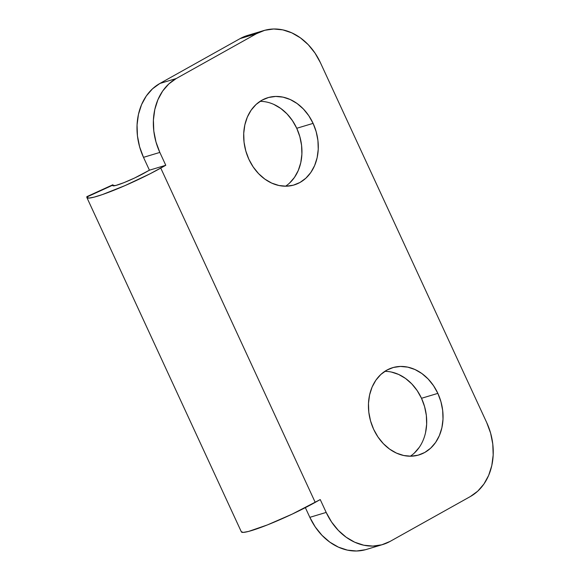 <?xml version="1.0" encoding="UTF-8"?>
<svg xmlns="http://www.w3.org/2000/svg" width="580" height="580" viewBox="0 0 580 580"><rect width="100%" height="100%" fill="white"/><g stroke="black" fill="none" stroke-linecap="round" stroke-linejoin="round"><path stroke-width="0.87" d="M313.099 123.373A45.573 36.482 -106.7 0 1 294.103 184.962A45.573 36.482 -106.7 0 1 248.871 159.275L245.782 150.901L244.042 142.165L243.723 133.393L244.832 124.925L247.334 117.087L251.133 110.178L256.07 104.472L261.971 100.18L268.605 97.469L275.71 96.44L283.018 97.135L290.246 99.535L297.119 103.537L303.376 108.989L308.77 115.688L313.099 123.373L316.187 131.74L317.927 140.483L318.246 149.256L317.137 157.724L314.628 165.561L310.837 172.463L305.892 178.169L299.998 182.468L293.364 185.179L286.259 186.202L278.951 185.506L271.723 183.106L264.842 179.104L258.593 173.652L253.199 166.953L248.871 159.275A45.573 36.482 -106.7 0 1 267.866 97.679A45.573 36.482 -106.7 0 1 313.099 123.373L296.75 128.281L313.099 123.373M285.563 186.209A45.573 36.482 73.3 0 0 296.75 128.281L299.838 136.655L301.578 145.399L301.897 154.164L300.788 162.632L298.279 170.469L294.488 177.379L289.543 183.084M437.857 393.37A45.573 36.482 -106.7 0 1 418.861 454.966A45.573 36.482 -106.7 0 1 373.629 429.272L370.54 420.906L368.8 412.162L368.481 403.39L369.59 394.922L372.092 387.085L375.891 380.183L380.835 374.477L386.729 370.178L393.363 367.466L400.468 366.444L407.776 367.14L415.004 369.54L421.877 373.542L428.134 378.994L433.528 385.693L437.857 393.37L440.945 401.744L442.685 410.48L443.004 419.253L441.895 427.721L439.386 435.558L435.595 442.467L430.65 448.173L424.756 452.465L418.122 455.177L411.017 456.206L403.709 455.503L396.481 453.111L389.601 449.108L383.351 443.657L377.957 436.958L373.629 429.272A45.573 36.482 -106.7 0 1 392.624 367.684A45.573 36.482 -106.7 0 1 437.857 393.37L421.508 398.286L437.857 393.37M410.321 456.213A45.573 36.482 73.3 0 0 421.508 398.286L424.596 406.66L426.336 415.396L426.655 424.168L425.546 432.637M112.81 185.709L113.035 184.947L113.731 185.861A56.963 2.044 -114.6 0 0 112.766 184.81A56.963 2.044 -114.6 0 0 112.701 185.187L112.81 185.709M86.906 197.591L241.367 531.882A49.844 5.213 -24.8 0 0 268.163 524.617A49.844 5.213 -24.8 0 0 315.223 502.374L160.762 168.084A49.844 5.213 155.2 0 1 113.702 190.334A49.844 5.213 155.2 0 1 86.906 197.591A49.844 5.213 155.2 0 1 86.855 197.41L87.152 196.794M247.588 35.438L240.149 38.584L256.498 33.676A56.963 45.602 -106.7 0 1 263.864 30.544A56.963 45.602 -106.7 0 1 320.399 62.662L486.743 422.661L320.399 62.662L314.998 53.063L308.255 44.689L300.433 37.874L291.841 32.872L282.801 29.87L273.666 29L264.785 30.283L256.498 33.676L176.219 78.554L168.845 83.919L162.661 91.053L157.919 99.688L154.795 109.482L153.403 120.067L153.801 131.029L155.976 141.955L159.841 152.424L165.778 165.278L160.762 168.084L315.223 502.374L320.24 499.568L326.185 512.423L331.593 522.029L338.336 530.395L346.151 537.218L354.743 542.22L363.783 545.214L372.918 546.085L381.799 544.801L390.086 541.415L470.365 496.531L477.746 491.166L483.923 484.032L488.664 475.397L491.789 465.602L493.181 455.017L492.783 444.055L490.608 433.129L486.743 422.661A56.963 45.602 -106.7 0 1 470.365 496.531L390.086 541.415A56.963 45.602 -106.7 0 1 382.72 544.54A56.963 45.602 -106.7 0 1 326.185 512.423L309.836 517.338L315.244 526.937L321.987 535.311L329.802 542.126L338.394 547.128L347.435 550.13L356.57 551L365.451 549.717M263.864 30.544L247.515 35.46A56.963 45.602 73.3 0 0 240.149 38.584L256.498 33.676L176.219 78.554L159.87 83.469L240.149 38.584L159.87 83.469L152.496 88.834L146.312 95.968L141.571 104.603L138.446 114.398L137.054 124.983L137.453 135.945L139.628 146.87L143.492 157.34L149.43 170.194L144.413 173A21.366 2.233 155.2 0 1 124.243 182.533A21.366 2.233 155.2 0 1 112.759 185.643A21.366 2.233 155.2 0 1 112.737 185.564L115.833 185.455L123.924 182.664L134.531 178.038L149.43 170.194L165.778 165.278L149.93 173.848L125.055 185.578L102.356 194.59L94.076 197.149L88.776 198.113L86.819 197.026L112.701 185.187L86.819 197.026A56.963 2.044 65.4 0 1 86.884 196.649L112.766 184.81M305.356 507.645L309.836 517.338L305.356 507.645M273.898 104.451L280.771 108.453L287.027 113.905L292.421 120.604L296.75 128.281A45.573 36.482 73.3 0 0 260.058 101.348M419.246 447.376L414.301 453.089M391.427 372.055L398.656 374.448L405.529 378.45L411.786 383.909L417.179 390.601L421.508 398.286A45.573 36.482 73.3 0 0 384.815 371.352M165.778 165.278L149.43 170.194L143.492 157.34L159.841 152.424L165.778 165.278M241.316 531.693L243.237 532.404L248.544 531.439L267.416 524.914L292.175 514.126L320.24 499.568L326.185 512.423L309.836 517.338A56.963 45.602 73.3 0 0 366.371 549.456L382.72 544.54M176.219 78.554L159.87 83.469A56.963 45.602 73.3 0 0 143.492 157.34L159.841 152.424A56.963 45.602 -106.7 0 1 176.219 78.554"/></g></svg>
